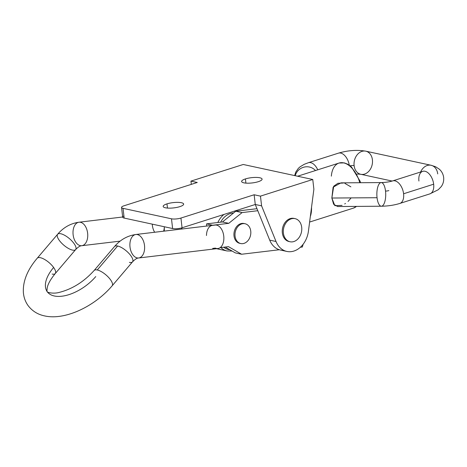 <?xml version="1.0" encoding="UTF-8"?>
<svg xmlns="http://www.w3.org/2000/svg" width="467" height="467" viewBox="0 0 467 467"><rect width="100%" height="100%" fill="white"/><g stroke="black" fill="none" stroke-linecap="round" stroke-linejoin="round"><path stroke-width="0.7" d="M283.778 250.353A21.961 16.911 -77.8 0 1 269.71 240.143L255.268 204.488L182.06 227.779A6.76 1.74 173.4 0 1 172.615 228.538L124.164 218.077L123.037 208.346A6.76 1.74 173.4 0 1 121.554 207.459A6.76 1.74 173.4 0 1 124.053 205.772L197.261 182.48L190.945 181.12L243.237 164.483L190.945 181.12L191.318 184.372L190.945 181.12L197.261 182.48L124.053 205.772A6.76 1.74 -6.6 0 0 123.037 208.346L171.488 218.807L123.037 208.346L124.164 218.077L172.615 228.538L171.488 218.807A6.76 1.74 -6.6 0 0 180.933 218.054L254.141 194.762L260.463 196.128L261.59 205.854L276.032 241.503A21.961 16.911 102.2 0 0 293.93 251.048A21.961 16.911 102.2 0 0 308.424 231.2L313.882 189.217L312.756 179.491L260.463 196.128L312.756 179.491L313.882 189.217L308.424 231.2A21.961 16.911 -77.8 0 1 286.855 251.433A21.961 16.911 -77.8 0 1 276.032 241.503L261.59 205.854L255.268 204.488L269.71 240.143L276.032 241.503L269.71 240.143A21.961 16.911 102.2 0 0 280.533 250.067L286.855 251.433M289.522 241.62A11.827 9.107 -77.8 0 1 282.588 228.042A11.827 9.107 -77.8 0 1 294.508 218.538M243.237 164.483L312.756 179.491L243.237 164.483M166.982 203.869A10.303 2.656 173.4 0 1 183.531 203.752A10.303 2.656 173.4 0 1 169.719 208.148A10.303 2.656 173.4 0 1 166.982 203.869A10.303 2.656 -6.6 0 0 163.176 206.443A10.303 2.656 -6.6 0 0 173.718 207.897A10.303 2.656 -6.6 0 0 183.648 204.073A10.303 2.656 -6.6 0 0 177.693 202.369A10.303 2.656 -6.6 0 0 166.982 203.869L167.472 208.078L166.982 203.869M245.426 178.919A10.303 2.656 173.4 0 1 261.969 178.803A10.303 2.656 173.4 0 1 248.158 183.192A10.303 2.656 173.4 0 1 245.426 178.919A10.303 2.656 -6.6 0 0 241.614 181.488A10.303 2.656 -6.6 0 0 252.157 182.941A10.303 2.656 -6.6 0 0 262.086 179.118A10.303 2.656 -6.6 0 0 256.132 177.413A10.303 2.656 -6.6 0 0 245.426 178.919L245.911 183.122L245.426 178.919M121.554 207.459L122.681 217.19A6.76 1.74 -6.6 0 0 124.164 218.077A6.76 1.74 173.4 0 1 123.918 215.987M182.06 227.779L255.268 204.488L254.141 194.762L180.933 218.054L182.06 227.779L180.933 218.054A6.76 1.74 173.4 0 1 171.488 218.807L172.615 228.538A6.76 1.74 -6.6 0 0 182.06 227.779M255.268 204.488L261.59 205.854L260.463 196.128L254.141 194.762L255.268 204.488M301.694 227.283A11.827 9.107 102.2 0 0 286.831 221.819A11.827 9.107 102.2 0 0 289.102 241.48A11.827 9.107 102.2 0 0 301.694 227.283A11.827 9.107 -77.8 0 1 290.048 241.754A11.827 9.107 -77.8 0 1 283.638 228.27A11.827 9.107 -77.8 0 1 295.039 218.632A11.827 9.107 -77.8 0 1 301.694 227.283M295.039 218.632L293.982 218.404A11.827 9.107 102.2 0 0 282.588 228.042A11.827 9.107 102.2 0 0 288.991 241.527L290.048 241.754M154.665 232.257A11.827 7.291 83.2 0 1 152.265 224.142M163.596 231.188A11.827 7.291 -96.8 0 0 164.337 226.746A11.827 7.291 83.2 0 1 163.596 231.188M80.242 245.63A11.827 7.291 83.2 0 1 73.027 233.593A11.827 7.291 83.2 0 1 78.976 222.222A11.827 7.291 83.2 0 1 87.615 233.097A11.827 7.291 83.2 0 1 81.778 245.706A11.827 7.291 83.2 0 1 80.242 245.63M206.478 235.514A11.827 7.291 83.2 0 1 212.929 225.333L206.612 223.851L206.583 226.063L206.612 223.851L212.929 225.333L215.567 225.018L212.929 225.333A11.827 7.291 -96.8 0 0 212.45 225.363L135.856 234.498A11.827 7.291 83.2 0 1 144.496 245.379A11.827 7.291 83.2 0 1 138.658 257.982A11.827 7.291 83.2 0 1 137.123 257.907A11.827 7.291 83.2 0 1 129.908 245.875A11.827 7.291 83.2 0 1 135.856 234.498C127.479 235.683 120.363 239.694 114.514 246.535A11.827 4.314 40.4 0 1 117.643 246.016A11.827 4.314 40.4 0 1 128.839 253.312A11.827 4.314 40.4 0 1 132.523 261.864A11.827 4.314 40.4 0 1 129.4 262.384M135.856 234.498A11.827 7.291 -96.8 0 1 144.496 245.379A11.827 7.291 -96.8 0 1 138.658 257.982L217.891 248.532A11.827 7.291 -96.8 0 0 223.775 236.314A11.827 7.291 -96.8 0 0 215.567 225.018A11.827 7.291 83.2 0 1 223.856 237.545A11.827 7.291 83.2 0 1 216.361 248.456A11.827 7.291 83.2 0 1 215.31 248.111L212.666 248.426M220.115 247.656L228.515 246.658L241.614 254.246L279.33 249.746L241.614 254.246L235.292 252.88L241.614 254.246L228.515 246.658L220.115 247.656M300.398 247.236L302.365 247.002A62.123 47.844 102.2 0 0 303.089 244.323A62.123 47.844 -77.8 0 1 302.365 247.002L300.398 247.236M257.79 210.71L242.087 212.584L228.777 223.325L212.929 225.211L228.777 223.325L242.087 212.584L257.79 210.71M240.242 243.412A10.134 7.805 -77.8 0 1 234.218 231.766A10.134 7.805 -77.8 0 1 244.51 223.646M256.973 208.691L235.765 211.218L242.087 212.584L235.765 211.218L222.455 221.959L228.777 223.325L222.455 221.959L206.612 223.851L222.455 221.959L235.765 211.218L256.973 208.691M225.222 247.049L235.292 252.88L225.222 247.049M138.658 257.982C137.024 258.006 134.981 259.296 132.523 261.864A11.827 4.314 -139.6 0 0 128.839 253.312A11.827 4.314 -139.6 0 0 117.643 246.016L97.253 269.973A11.827 4.314 -139.6 0 0 94.124 270.498A11.827 4.314 40.4 0 1 97.253 269.973L117.643 246.016A11.827 4.314 -139.6 0 0 114.514 246.535L94.124 270.498C84.002 281.683 72.525 288.945 59.694 292.278C53.256 294.245 46.642 292.214 47.249 291.729A33.787 17.682 144.3 0 1 53.623 267.474A11.827 4.314 -139.6 0 0 44.505 259.395A11.827 4.314 -139.6 0 0 37.243 258.216A11.827 4.314 40.4 0 1 44.505 259.395A11.827 4.314 40.4 0 1 53.623 267.474A33.787 17.682 -35.7 0 0 47.249 291.729A33.787 17.682 -35.7 0 0 95.758 276.569A33.787 17.682 144.3 0 1 47.249 291.729C46.898 291.98 46.893 290.632 47.243 287.678C47.984 283.918 50.658 279.202 55.258 273.545A11.827 4.314 -139.6 0 0 53.623 267.474A11.827 4.314 40.4 0 1 55.258 273.545A11.827 4.314 40.4 0 1 52.129 274.065M97.253 269.973A11.827 4.314 40.4 0 1 108.449 277.275A11.827 4.314 40.4 0 1 112.138 285.822A11.827 4.314 -139.6 0 0 108.449 277.275A11.827 4.314 -139.6 0 0 97.253 269.973M55.258 273.545L75.642 249.582A11.827 4.314 -139.6 0 0 69.431 238.637A11.827 4.314 -139.6 0 0 57.628 234.259A11.827 4.314 40.4 0 1 69.431 238.637A11.827 4.314 40.4 0 1 75.642 249.582A11.827 4.314 40.4 0 1 72.513 250.102A11.827 4.314 40.4 0 1 61.317 242.805A11.827 4.314 40.4 0 1 57.628 234.259L37.243 258.216C29.602 267.177 22.807 278.875 23.35 292.079C23.654 296.977 25.189 301.425 27.967 305.43C32.118 310.958 37.646 314.449 44.558 315.902C65.374 320.625 94.947 306.078 112.138 285.822L132.523 261.864M120.147 241.13L81.778 245.706A11.827 7.291 -96.8 0 0 87.615 233.097A11.827 7.291 -96.8 0 0 78.976 222.222L122.658 217.009M164.291 231.107L164.337 226.746L164.291 231.107M250.75 231.147A10.134 7.805 -77.8 0 1 240.768 243.552A10.134 7.805 -77.8 0 1 235.275 231.994A10.134 7.805 -77.8 0 1 245.041 223.734A10.134 7.805 -77.8 0 1 250.75 231.147A10.134 7.805 102.2 0 0 238.007 226.466A10.134 7.805 102.2 0 0 239.956 243.313A10.134 7.805 102.2 0 0 250.75 231.147M245.041 223.734L243.99 223.506A10.134 7.805 102.2 0 0 234.218 231.766A10.134 7.805 102.2 0 0 239.711 243.325L240.768 243.552M232.099 251.03L227.038 250.954A20.274 15.609 -77.8 0 1 220.844 247.568A20.274 15.609 102.2 0 0 227.038 250.954L216.554 248.695M217.826 222.514A20.274 15.609 -77.8 0 1 223.985 214.441A20.274 15.609 102.2 0 0 217.826 222.514M234.399 211.131A20.274 15.609 -77.8 0 1 235.596 211.323A20.274 15.609 -77.8 0 1 235.625 211.329L235.596 211.323A20.274 15.609 102.2 0 0 234.399 211.131M181.826 227.855A20.274 15.609 102.2 0 0 181.937 229.005A20.274 15.609 -77.8 0 1 181.826 227.855M233.611 212.958A18.581 14.314 102.2 0 0 220.64 222.175A18.581 14.314 -77.8 0 1 233.611 212.958M223.681 247.23A18.581 14.314 102.2 0 0 229.881 249.746A18.581 14.314 -77.8 0 1 223.681 247.23M356.554 206.396L353.414 208.119A23.654 13.8 -107.6 0 0 356.42 206.396A23.654 13.8 72.4 0 1 353.414 208.119L309.615 222.053M359.788 182.725A23.654 13.8 -107.6 0 0 339.071 163.041A23.654 13.8 72.4 0 1 359.788 182.725M311.524 207.371A23.654 13.8 72.4 0 1 310.339 216.49A23.654 13.8 -107.6 0 0 311.524 207.371M342.054 205.387L334.851 205.661L331.85 198.031L333.73 186.199L337.927 183.28L343.327 183.041M344.839 183.362L350.88 186.847M351.131 197.897L348.026 201.458M345.475 203.454L344.722 203.945M418.917 181.021A11.827 6.9 72.4 0 1 422.705 171.342L392.636 180.91A11.827 6.9 72.4 0 1 403.593 193.77A11.827 6.9 -107.6 0 0 392.636 180.91C389.332 181.914 385.526 182.469 381.206 182.574L340.98 182.854L333.129 187.179L331.85 198.031L333.619 204.242L337.629 206.531L381.376 206.221A11.827 4.436 -90.4 0 1 377.05 197.716A11.827 4.436 -90.4 0 1 381.206 182.574A11.827 4.436 -90.4 0 1 385.526 191.079A11.827 4.436 -90.4 0 1 381.376 206.221C387.89 206.134 394.031 205.211 399.805 203.449A11.827 6.9 -107.6 0 0 403.593 193.77L433.662 184.202A11.827 6.9 72.4 0 1 429.873 193.881A11.827 6.9 -107.6 0 0 433.662 184.202A11.827 6.9 -107.6 0 0 422.705 171.342A11.827 6.9 72.4 0 1 433.662 184.202L403.593 193.77A11.827 6.9 72.4 0 1 399.805 203.449L429.873 193.881L438.256 189.73L441.257 186.602C443.189 183.893 443.983 180.822 443.65 177.384C443.165 174.039 441.7 171.29 439.254 169.13L435.53 166.719L431.07 165.265A11.827 9.107 -77.8 0 1 437.725 173.911M331.85 198.031L377.05 197.716L331.85 198.031M420.604 172.014A11.827 9.107 -77.8 0 1 431.07 165.265A11.827 9.107 102.2 0 0 420.604 172.014M431.07 165.265L365.76 151.168A11.827 9.107 102.2 0 0 354.114 165.633A11.827 9.107 102.2 0 0 360.769 174.284A11.827 9.107 -77.8 0 1 354.114 165.633A11.827 9.107 -77.8 0 1 365.76 151.168A11.827 9.107 -77.8 0 1 372.415 159.813A11.827 9.107 -77.8 0 1 360.769 174.284L392.152 181.056M388.848 190.589A3.38 0.87 173.4 0 1 385.526 191.079A3.38 0.87 -6.6 0 0 388.848 190.589M381.206 182.574A11.827 4.436 89.6 0 0 377.05 197.716A11.827 4.436 89.6 0 0 381.376 206.221M331.348 176.135A23.654 13.8 72.4 0 1 339.071 163.041L297.631 176.222M294.665 175.586L295.78 172.031L298.32 168.383L299.977 166.877L304.245 164.302L308.366 162.72A11.827 6.9 72.4 0 1 317.741 169.825A11.827 6.9 -107.6 0 0 308.366 162.72L338.435 153.153A11.827 6.9 72.4 0 1 349.275 165.166A11.827 6.9 -107.6 0 0 338.435 153.153C347.897 150.368 357.004 149.703 365.76 151.168M350.151 165.808A3.38 0.87 173.4 0 1 354.114 165.633A3.38 0.87 -6.6 0 0 350.151 165.808M295.214 175.703A11.827 11.336 -32.6 0 1 303.982 167.145A11.827 11.336 -32.6 0 1 315.464 170.554A11.827 11.336 147.4 0 0 303.982 167.145A11.827 11.336 147.4 0 0 295.214 175.703M57.628 234.259C63.483 227.417 70.593 223.401 78.976 222.222M75.642 249.582C78.1 247.02 80.143 245.724 81.778 245.706M235.596 211.323L234.516 211.09M181.599 229.046L181.482 227.954M423.598 171.167L422.705 171.342M339.071 163.041L344.389 162.901L347.728 164.209L351.464 166.929L360.022 181.062L360.518 182.72M356.963 174.028L360.769 174.284"/></g></svg>
